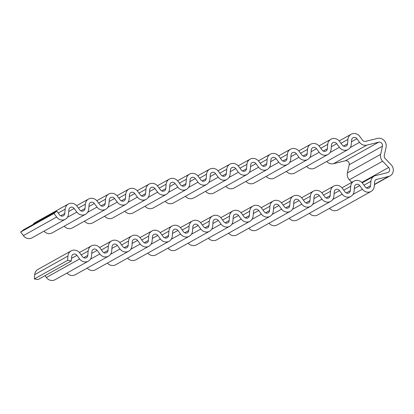 <?xml version="1.0" encoding="UTF-8"?>
<svg xmlns="http://www.w3.org/2000/svg" width="414" height="414" viewBox="0 0 414 414"><rect width="100%" height="100%" fill="white"/><g stroke="black" fill="none" stroke-linecap="round" stroke-linejoin="round"><path stroke-width="0.62" d="M365.671 141.334A3.183 2.919 -119.2 0 1 362.478 140.087L359.813 136.485A7.167 6.572 60.8 0 0 351.124 134.271A7.167 6.572 60.8 0 0 347.92 139.414L347.563 143.767A3.183 2.919 -119.2 0 1 346.14 146.054A3.183 2.919 -119.2 0 1 342.28 145.066L339.615 141.464A7.167 6.572 60.8 0 0 330.926 139.249A7.167 6.572 60.8 0 0 327.722 144.398L327.365 148.745A3.183 2.919 -119.2 0 1 325.947 151.032A3.183 2.919 -119.2 0 1 322.082 150.049L319.417 146.447A7.167 6.572 60.8 0 0 310.728 144.232A7.167 6.572 60.8 0 0 307.53 149.376L307.172 153.729A3.183 2.919 -119.2 0 1 305.749 156.016A3.183 2.919 -119.2 0 1 301.889 155.033L299.219 151.426A7.167 6.572 60.8 0 0 290.53 149.216A7.167 6.572 60.8 0 0 287.332 154.36L286.974 158.707A3.183 2.919 -119.2 0 1 285.551 160.994A3.183 2.919 -119.2 0 1 281.691 160.011L279.02 156.409A7.167 6.572 60.8 0 0 270.332 154.194A7.167 6.572 60.8 0 0 267.134 159.338L266.776 163.69A3.183 2.919 -119.2 0 1 265.353 165.978A3.183 2.919 -119.2 0 1 261.493 164.995L258.822 161.388A7.167 6.572 60.8 0 0 250.134 159.178A7.167 6.572 60.8 0 0 246.935 164.322L246.578 168.669A3.183 2.919 -119.2 0 1 245.155 170.956A3.183 2.919 -119.2 0 1 241.295 169.973L238.624 166.371A7.167 6.572 60.8 0 0 229.941 164.156A7.167 6.572 60.8 0 0 226.737 169.305L226.38 173.652A3.183 2.919 -119.2 0 1 224.957 175.94A3.183 2.919 -119.2 0 1 221.097 174.956L218.432 171.349A7.167 6.572 60.8 0 0 209.743 169.14A7.167 6.572 60.8 0 0 206.539 174.284L206.182 178.631A3.183 2.919 -119.2 0 1 204.759 180.918A3.183 2.919 -119.2 0 1 200.899 179.935L198.234 176.333A7.167 6.572 60.8 0 0 189.545 174.118A7.167 6.572 60.8 0 0 186.341 179.267L185.984 183.614A3.183 2.919 -119.2 0 1 184.561 185.902A3.183 2.919 -119.2 0 1 180.701 184.918L178.036 181.316A7.167 6.572 60.8 0 0 169.347 179.102A7.167 6.572 60.8 0 0 166.149 184.246L165.786 188.598A3.183 2.919 -119.2 0 1 164.368 190.88A3.183 2.919 -119.2 0 1 160.503 189.897L157.837 186.295A7.167 6.572 60.8 0 0 149.149 184.08A7.167 6.572 60.8 0 0 145.951 189.229L145.593 193.576A3.183 2.919 -119.2 0 1 144.17 195.863A3.183 2.919 -119.2 0 1 140.31 194.88L137.639 191.278A7.167 6.572 60.8 0 0 128.951 189.063A7.167 6.572 60.8 0 0 125.752 194.207L125.395 198.56A3.183 2.919 -119.2 0 1 123.972 200.847A3.183 2.919 -119.2 0 1 120.112 199.858L117.441 196.257A7.167 6.572 60.8 0 0 108.753 194.042A7.167 6.572 60.8 0 0 105.554 199.191L105.197 203.538A3.183 2.919 -119.2 0 1 103.774 205.825A3.183 2.919 -119.2 0 1 99.914 204.842L97.243 201.24A7.167 6.572 60.8 0 0 88.555 199.025A7.167 6.572 60.8 0 0 85.356 204.169L84.999 208.521A3.183 2.919 -119.2 0 1 83.576 210.809A3.183 2.919 -119.2 0 1 79.716 209.826L77.045 206.219A7.167 6.572 60.8 0 0 68.362 204.009A7.167 6.572 60.8 0 0 65.158 209.153L64.801 213.5A3.183 2.919 -119.2 0 1 63.378 215.787A3.183 2.919 -119.2 0 1 59.518 214.804L56.853 211.202L53.965 213.448L56.63 217.05A7.167 6.572 60.8 0 0 65.319 219.265A7.167 6.572 60.8 0 0 68.522 214.121L68.879 209.769A3.183 2.919 -119.2 0 1 70.302 207.481A3.183 2.919 -119.2 0 1 74.163 208.465L76.828 212.071A7.167 6.572 60.8 0 0 85.517 214.281A7.167 6.572 60.8 0 0 88.715 209.137L89.077 204.79A3.183 2.919 -119.2 0 1 90.495 202.503A3.183 2.919 -119.2 0 1 94.361 203.486L97.026 207.088A7.167 6.572 60.8 0 0 105.715 209.303A7.167 6.572 60.8 0 0 108.913 204.154L109.27 199.807A3.183 2.919 -119.2 0 1 110.693 197.519A3.183 2.919 -119.2 0 1 114.554 198.503L117.224 202.104A7.167 6.572 60.8 0 0 125.913 204.319A7.167 6.572 60.8 0 0 129.111 199.175L129.468 194.828A3.183 2.919 -119.2 0 1 130.891 192.541A3.183 2.919 -119.2 0 1 134.752 193.524L137.422 197.126A7.167 6.572 60.8 0 0 146.111 199.341A7.167 6.572 60.8 0 0 149.309 194.192L149.666 189.845A3.183 2.919 -119.2 0 1 151.089 187.558A3.183 2.919 -119.2 0 1 154.95 188.541L157.62 192.143A7.167 6.572 60.8 0 0 166.309 194.357A7.167 6.572 60.8 0 0 169.507 189.214L169.864 184.861A3.183 2.919 -119.2 0 1 171.287 182.579A3.183 2.919 -119.2 0 1 175.148 183.562L177.818 187.164A7.167 6.572 60.8 0 0 186.502 189.379A7.167 6.572 60.8 0 0 189.705 184.23L190.062 179.883A3.183 2.919 -119.2 0 1 191.485 177.596A3.183 2.919 -119.2 0 1 195.346 178.579L198.011 182.181A7.167 6.572 60.8 0 0 206.7 184.396A7.167 6.572 60.8 0 0 209.903 179.252L210.26 174.899A3.183 2.919 -119.2 0 1 211.683 172.612A3.183 2.919 -119.2 0 1 215.544 173.601L218.209 177.202A7.167 6.572 60.8 0 0 226.898 179.412A7.167 6.572 60.8 0 0 230.101 174.268L230.458 169.921A3.183 2.919 -119.2 0 1 231.876 167.634A3.183 2.919 -119.2 0 1 235.742 168.617L238.407 172.219A7.167 6.572 60.8 0 0 247.096 174.434A7.167 6.572 60.8 0 0 250.294 169.29L250.656 164.938A3.183 2.919 -119.2 0 1 252.074 162.65A3.183 2.919 -119.2 0 1 255.94 163.633L258.605 167.24A7.167 6.572 60.8 0 0 267.294 169.45A7.167 6.572 60.8 0 0 270.492 164.306L270.849 159.959A3.183 2.919 -119.2 0 1 272.272 157.672A3.183 2.919 -119.2 0 1 276.133 158.655L278.803 162.257A7.167 6.572 60.8 0 0 287.492 164.472A7.167 6.572 60.8 0 0 290.69 159.328L291.047 154.976A3.183 2.919 -119.2 0 1 292.47 152.688A3.183 2.919 -119.2 0 1 296.331 153.672L299.001 157.279A7.167 6.572 60.8 0 0 307.69 159.488A7.167 6.572 60.8 0 0 310.888 154.344L311.245 149.997A3.183 2.919 -119.2 0 1 312.668 147.71A3.183 2.919 -119.2 0 1 316.529 148.693L319.199 152.295A7.167 6.572 60.8 0 0 327.883 154.51A7.167 6.572 60.8 0 0 331.086 149.361L331.443 145.014A3.183 2.919 -119.2 0 1 332.866 142.726A3.183 2.919 -119.2 0 1 336.727 143.71L339.397 147.312A7.167 6.572 60.8 0 0 348.081 149.526A7.167 6.572 60.8 0 0 351.284 144.382L351.641 140.03A3.183 2.919 -119.2 0 1 353.064 137.748A3.183 2.919 -119.2 0 1 356.925 138.731L359.59 142.333A7.167 6.572 60.8 0 0 366.778 145.138L378.66 142.209A3.183 2.919 -119.2 0 1 382.453 146.163L380.642 154.36A7.167 6.572 60.8 0 0 382.634 161.206L388.642 167.468A3.183 2.919 -119.2 0 1 388.166 172.384A3.183 2.919 -119.2 0 1 387.499 172.643L375.622 175.577A7.167 6.572 60.8 0 0 374.116 176.167A7.167 6.572 60.8 0 0 370.918 181.311L370.561 185.663A3.183 2.919 -119.2 0 1 369.138 187.951A3.183 2.919 -119.2 0 1 365.277 186.962L362.607 183.361A7.167 6.572 60.8 0 0 353.918 181.146A7.167 6.572 60.8 0 0 350.72 186.295L350.363 190.642A3.183 2.919 -119.2 0 1 348.94 192.929A3.183 2.919 -119.2 0 1 345.079 191.946L342.409 188.344A7.167 6.572 60.8 0 0 333.72 186.129A7.167 6.572 60.8 0 0 330.522 191.273L330.165 195.625A3.183 2.919 -119.2 0 1 328.742 197.913A3.183 2.919 -119.2 0 1 324.881 196.929L322.211 193.322A7.167 6.572 60.8 0 0 313.527 191.113A7.167 6.572 60.8 0 0 310.324 196.257L309.967 200.604A3.183 2.919 -119.2 0 1 308.544 202.891A3.183 2.919 -119.2 0 1 304.683 201.908L302.013 198.306A7.167 6.572 60.8 0 0 293.329 196.091A7.167 6.572 60.8 0 0 290.126 201.235L289.769 205.587A3.183 2.919 -119.2 0 1 288.346 207.875A3.183 2.919 -119.2 0 1 284.485 206.891L281.82 203.284A7.167 6.572 60.8 0 0 273.131 201.075A7.167 6.572 60.8 0 0 269.928 206.219L269.571 210.566A3.183 2.919 -119.2 0 1 268.148 212.853A3.183 2.919 -119.2 0 1 264.287 211.87L261.622 208.268A7.167 6.572 60.8 0 0 252.933 206.053A7.167 6.572 60.8 0 0 249.735 211.202L249.373 215.549A3.183 2.919 -119.2 0 1 247.955 217.836A3.183 2.919 -119.2 0 1 244.089 216.853L241.424 213.246A7.167 6.572 60.8 0 0 232.735 211.036A7.167 6.572 60.8 0 0 229.537 216.18L229.18 220.527A3.183 2.919 -119.2 0 1 227.757 222.815A3.183 2.919 -119.2 0 1 223.896 221.832L221.226 218.23A7.167 6.572 60.8 0 0 212.537 216.015A7.167 6.572 60.8 0 0 209.339 221.164L208.982 225.511A3.183 2.919 -119.2 0 1 207.559 227.798A3.183 2.919 -119.2 0 1 203.698 226.815L201.028 223.213A7.167 6.572 60.8 0 0 192.339 220.998A7.167 6.572 60.8 0 0 189.141 226.142L188.784 230.494A3.183 2.919 -119.2 0 1 187.361 232.777A3.183 2.919 -119.2 0 1 183.5 231.793L180.83 228.192A7.167 6.572 60.8 0 0 172.141 225.977A7.167 6.572 60.8 0 0 168.943 231.126L168.586 235.473A3.183 2.919 -119.2 0 1 167.163 237.76A3.183 2.919 -119.2 0 1 163.302 236.777L160.632 233.175A7.167 6.572 60.8 0 0 151.948 230.96A7.167 6.572 60.8 0 0 148.745 236.104L148.388 240.456A3.183 2.919 -119.2 0 1 146.965 242.744A3.183 2.919 -119.2 0 1 143.104 241.755L140.439 238.153A7.167 6.572 60.8 0 0 131.75 235.939A7.167 6.572 60.8 0 0 128.547 241.088L128.19 245.435A3.183 2.919 -119.2 0 1 126.767 247.722A3.183 2.919 -119.2 0 1 122.906 246.739L120.241 243.137A7.167 6.572 60.8 0 0 111.552 240.922A7.167 6.572 60.8 0 0 108.349 246.066L107.992 250.418A3.183 2.919 -119.2 0 1 106.569 252.706A3.183 2.919 -119.2 0 1 102.708 251.722L100.043 248.115A7.167 6.572 60.8 0 0 91.354 245.906A7.167 6.572 60.8 0 0 88.156 251.05L87.794 255.397A3.183 2.919 -119.2 0 1 86.376 257.684A3.183 2.919 -119.2 0 1 82.51 256.701L79.845 253.099A7.167 6.572 60.8 0 0 71.156 250.884A7.167 6.572 60.8 0 0 67.958 256.028L67.601 260.38L71.317 260.996L71.674 256.649A3.183 2.919 -119.2 0 1 73.097 254.362A3.183 2.919 -119.2 0 1 76.957 255.345L79.628 258.947A7.167 6.572 60.8 0 0 88.317 261.162A7.167 6.572 60.8 0 0 91.515 256.018L91.872 251.665A3.183 2.919 -119.2 0 1 93.295 249.378A3.183 2.919 -119.2 0 1 97.155 250.361L99.826 253.968A7.167 6.572 60.8 0 0 108.509 256.178A7.167 6.572 60.8 0 0 111.713 251.034L112.07 246.687A3.183 2.919 -119.2 0 1 113.493 244.4A3.183 2.919 -119.2 0 1 117.353 245.383L120.019 248.985A7.167 6.572 60.8 0 0 128.707 251.2A7.167 6.572 60.8 0 0 131.911 246.051L132.268 241.704A3.183 2.919 -119.2 0 1 133.691 239.416A3.183 2.919 -119.2 0 1 137.552 240.399L140.217 244.001A7.167 6.572 60.8 0 0 148.905 246.216A7.167 6.572 60.8 0 0 152.109 241.072L152.466 236.725A3.183 2.919 -119.2 0 1 153.884 234.438A3.183 2.919 -119.2 0 1 157.75 235.421L160.415 239.023A7.167 6.572 60.8 0 0 169.103 241.238A7.167 6.572 60.8 0 0 172.302 236.089L172.664 231.742A3.183 2.919 -119.2 0 1 174.082 229.454A3.183 2.919 -119.2 0 1 177.948 230.438L180.613 234.039A7.167 6.572 60.8 0 0 189.302 236.254A7.167 6.572 60.8 0 0 192.5 231.11L192.857 226.758A3.183 2.919 -119.2 0 1 194.28 224.476A3.183 2.919 -119.2 0 1 198.14 225.459L200.811 229.061A7.167 6.572 60.8 0 0 209.5 231.276A7.167 6.572 60.8 0 0 212.698 226.127L213.055 221.78A3.183 2.919 -119.2 0 1 214.478 219.492A3.183 2.919 -119.2 0 1 218.338 220.476L221.009 224.077A7.167 6.572 60.8 0 0 229.698 226.292A7.167 6.572 60.8 0 0 232.896 221.148L233.253 216.796A3.183 2.919 -119.2 0 1 234.676 214.509A3.183 2.919 -119.2 0 1 238.536 215.497L241.207 219.099A7.167 6.572 60.8 0 0 249.896 221.309A7.167 6.572 60.8 0 0 253.094 216.165L253.451 211.818A3.183 2.919 -119.2 0 1 254.874 209.531A3.183 2.919 -119.2 0 1 258.734 210.514L261.405 214.116A7.167 6.572 60.8 0 0 270.088 216.331A7.167 6.572 60.8 0 0 273.292 211.187L273.649 206.834A3.183 2.919 -119.2 0 1 275.072 204.547A3.183 2.919 -119.2 0 1 278.933 205.53L281.598 209.137A7.167 6.572 60.8 0 0 290.286 211.347A7.167 6.572 60.8 0 0 293.49 206.203L293.847 201.856A3.183 2.919 -119.2 0 1 295.27 199.569A3.183 2.919 -119.2 0 1 299.131 200.552L301.796 204.154A7.167 6.572 60.8 0 0 310.484 206.369A7.167 6.572 60.8 0 0 313.688 201.225L314.045 196.873A3.183 2.919 -119.2 0 1 315.463 194.585A3.183 2.919 -119.2 0 1 319.329 195.568L321.994 199.175A7.167 6.572 60.8 0 0 330.682 201.385A7.167 6.572 60.8 0 0 333.881 196.241L334.238 191.894A3.183 2.919 -119.2 0 1 335.661 189.607A3.183 2.919 -119.2 0 1 339.521 190.59L342.192 194.192A7.167 6.572 60.8 0 0 350.881 196.407A7.167 6.572 60.8 0 0 354.079 191.258L354.436 186.911A3.183 2.919 -119.2 0 1 355.859 184.623A3.183 2.919 -119.2 0 1 359.719 185.607L362.39 189.208A7.167 6.572 60.8 0 0 371.079 191.423A7.167 6.572 60.8 0 0 374.277 186.279L374.634 181.927A3.183 2.919 -119.2 0 1 376.057 179.645A3.183 2.919 -119.2 0 1 376.724 179.381L388.606 176.452A7.167 6.572 60.8 0 0 390.107 175.857A7.167 6.572 60.8 0 0 391.178 164.808L385.17 158.541A3.183 2.919 -119.2 0 1 384.285 155.498L386.091 147.306A7.167 6.572 60.8 0 0 377.552 138.405L365.671 141.334M329.554 208.309A7.167 6.572 60.8 0 0 337.814 209.991L371.079 191.423M309.356 213.293A7.167 6.572 60.8 0 0 317.616 214.975L350.881 196.407M289.158 218.271A7.167 6.572 60.8 0 0 297.418 219.958L330.682 201.385M268.965 223.255A7.167 6.572 60.8 0 0 277.22 224.937L310.484 206.369M248.767 228.233A7.167 6.572 60.8 0 0 257.022 229.92L290.286 211.347M228.569 233.217A7.167 6.572 60.8 0 0 236.829 234.898L270.088 216.331M208.371 238.195A7.167 6.572 60.8 0 0 216.631 239.882L249.896 221.309M188.173 243.178A7.167 6.572 60.8 0 0 196.433 244.86L229.698 226.292M167.975 248.157A7.167 6.572 60.8 0 0 176.235 249.844L209.5 231.276M147.777 253.14A7.167 6.572 60.8 0 0 156.037 254.822L189.302 236.254M127.579 258.124A7.167 6.572 60.8 0 0 135.839 259.806L169.103 241.238M107.386 263.102A7.167 6.572 60.8 0 0 115.641 264.784L148.905 246.216M87.188 268.086A7.167 6.572 60.8 0 0 95.443 269.768L128.707 251.2M66.99 273.064A7.167 6.572 60.8 0 0 75.25 274.751L108.509 256.178M45.007 275.683L46.363 277.515A7.167 6.572 60.8 0 0 55.052 279.729L88.317 261.162M71.156 250.884L37.891 269.452A7.167 6.572 60.8 0 0 34.693 274.601L34.336 278.948L38.052 279.564L71.317 260.996M34.336 278.948L67.601 260.38M326.76 161.434A7.167 6.572 60.8 0 0 333.513 163.706L345.395 160.777A3.183 2.919 -119.2 0 1 349.188 164.736L347.382 172.928A7.167 6.572 60.8 0 0 349.369 179.774L351.812 182.326M306.562 166.412A7.167 6.572 60.8 0 0 314.821 168.094L348.081 149.526M286.364 171.396A7.167 6.572 60.8 0 0 294.623 173.078L327.883 154.51M266.166 176.374A7.167 6.572 60.8 0 0 274.425 178.061L307.69 159.488M245.968 181.358A7.167 6.572 60.8 0 0 254.227 183.04L287.492 164.472M225.77 186.336A7.167 6.572 60.8 0 0 234.029 188.023L267.294 169.45M205.572 191.32A7.167 6.572 60.8 0 0 213.831 193.002L247.096 174.434M185.379 196.298A7.167 6.572 60.8 0 0 193.633 197.985L226.898 179.412M165.181 201.282A7.167 6.572 60.8 0 0 173.435 202.963L206.7 184.396M144.983 206.26A7.167 6.572 60.8 0 0 153.242 207.947L186.502 189.379M124.785 211.243A7.167 6.572 60.8 0 0 133.044 212.925L166.309 194.357M104.587 216.227A7.167 6.572 60.8 0 0 112.846 217.909L146.111 199.341M84.389 221.205A7.167 6.572 60.8 0 0 92.648 222.887L125.913 204.319M64.191 226.189A7.167 6.572 60.8 0 0 72.45 227.871L105.715 209.303M43.993 231.167A7.167 6.572 60.8 0 0 52.252 232.854L85.517 214.281M56.853 211.202L23.588 229.77L20.7 232.016L23.37 235.618A7.167 6.572 60.8 0 0 32.054 237.833L65.319 219.265M20.7 232.016L53.965 213.448M68.362 204.009L35.097 222.577A7.167 6.572 60.8 0 0 32.996 224.517M374.437 184.359L388.606 176.452M375.482 180.074L376.724 179.381M352.976 194.466L362.39 189.208M354.296 188.634L359.719 185.607M332.784 199.444L342.192 194.192M334.098 193.617L339.521 190.59M312.586 204.428L321.994 199.175M313.9 198.601L319.329 195.568M292.387 209.406L301.796 204.154M293.702 203.579L299.131 200.552M272.189 214.39L281.598 209.137M273.504 208.563L278.933 205.53M251.991 219.368L261.405 214.116M253.311 213.541L258.734 210.514M231.793 224.352L241.207 219.099M233.113 218.525L238.536 215.497M211.595 229.33L221.009 224.077M212.915 223.503L218.338 220.476M191.397 234.314L200.811 229.061M192.717 228.487L198.14 225.459M171.205 239.297L180.613 234.039M172.519 233.465L177.948 230.438M151.006 244.276L160.415 239.023M152.321 238.448L157.75 235.421M130.808 249.259L140.217 244.001M132.123 243.432L137.552 240.399M110.61 254.237L120.019 248.985M111.93 248.41L117.353 245.383M90.412 259.221L99.826 253.968M91.732 253.394L97.155 250.361M46.363 277.515L79.628 258.947M71.534 258.372L76.957 255.345M34.693 274.601L67.958 256.028M83.68 257.694L87.794 255.397M81.201 254.931L88.156 251.05M103.878 252.716L107.992 250.418M101.399 249.947L108.349 246.066M124.076 247.732L128.19 245.435M121.597 244.969L128.547 241.088M144.274 242.754L148.388 240.456M141.795 239.985L148.745 236.104M164.472 237.771L168.586 235.473M161.993 235.007L168.943 231.126M184.67 232.787L188.784 230.494M182.186 230.024L189.141 226.142M204.863 227.809L208.982 225.511M202.384 225.045L209.339 221.164M225.061 222.825L229.18 220.527M222.582 220.062L229.537 216.18M245.259 217.847L249.373 215.549M242.78 215.078L249.735 211.202M265.457 212.863L269.571 210.566M262.978 210.1L269.928 206.219M285.655 207.885L289.769 205.587M283.176 205.116L290.126 201.235M305.853 202.901L309.967 200.604M303.374 200.138L310.324 196.257M326.051 197.923L330.165 195.625M323.567 195.154L330.522 191.273M346.249 192.94L350.363 190.642M343.765 190.176L350.72 186.295M366.442 187.961L370.561 185.663M363.963 185.193L370.918 181.311M361.815 182.45L388.642 167.468M349.369 179.774L382.634 161.206M347.382 172.928L380.642 154.36M349.188 164.736L382.453 146.163M345.395 160.777L378.66 142.209M333.513 163.706L366.778 145.138M350.182 147.586L359.59 142.333M351.496 141.759L356.925 138.731M329.984 152.569L339.397 147.312M331.303 146.737L336.727 143.71M309.786 157.548L319.199 152.295M311.105 151.721L316.529 148.693M289.588 162.531L299.001 157.279M290.907 156.704L296.331 153.672M269.39 167.51L278.803 162.257M270.709 161.683L276.133 158.655M249.197 172.493L258.605 167.24M250.511 166.666L255.94 163.633M228.999 177.471L238.407 172.219M230.313 171.644L235.742 168.617M208.801 182.455L218.209 177.202M210.115 176.628L215.544 173.601M188.603 187.433L198.011 182.181M189.917 181.606L195.346 178.579M168.405 192.417L177.818 187.164M169.724 186.59L175.148 183.562M148.207 197.4L157.62 192.143M149.526 191.568L154.95 188.541M128.009 202.379L137.422 197.126M129.328 196.552L134.752 193.524M107.811 207.362L117.224 202.104M109.13 201.535L114.554 198.503M87.618 212.341L97.026 207.088M88.932 206.514L94.361 203.486M67.42 217.324L76.828 212.071M68.734 211.497L74.163 208.465M23.37 235.618L56.63 217.05M60.687 215.797L64.801 213.5M58.208 213.034L65.158 209.153M80.885 210.819L84.999 208.521M78.406 208.051L85.356 204.169M101.083 205.836L105.197 203.538M98.599 203.072L105.554 199.191M121.276 200.857L125.395 198.56M118.797 198.089L125.752 194.207M141.474 195.874L145.593 193.576M138.995 193.11L145.951 189.229M161.672 190.89L165.786 188.598M159.193 188.127L166.149 184.246M181.87 185.912L185.984 183.614M179.391 183.148L186.341 179.267M202.068 180.928L206.182 178.631M199.589 178.165L206.539 174.284M222.266 175.95L226.38 173.652M219.787 173.181L226.737 169.305M242.464 170.966L246.578 168.669M239.985 168.203L246.935 164.322M262.662 165.988L266.776 163.69M260.178 163.219L267.134 159.338M282.855 161.005L286.974 158.707M280.376 158.241L287.332 154.36M303.053 156.026L307.172 153.729M300.574 153.258L307.53 149.376M323.251 151.043L327.365 148.745M320.772 148.279L327.722 144.398M343.449 146.064L347.563 143.767M340.97 143.296L347.92 139.414M374.411 184.618L390.107 175.857M79.416 252.566L91.354 245.906M99.614 247.588L111.552 240.922M119.812 242.604L131.75 235.939M140.004 237.626L151.948 230.96M160.202 232.642L172.141 225.977M180.4 227.664L192.339 220.998M200.599 222.68L212.537 216.015M220.797 217.702L232.735 211.036M240.995 212.718L252.933 206.053M261.193 207.74L273.131 201.075M281.391 202.756L293.329 196.091M301.583 197.773L313.527 191.113M321.781 192.795L333.72 186.129M341.98 187.811L353.918 181.146M362.178 182.833L374.116 176.167M76.616 205.691L88.555 199.025M96.814 200.707L108.753 194.042M117.012 195.729L128.951 189.063M137.21 190.745L149.149 184.08M157.408 185.767L169.347 179.102M177.606 180.783L189.545 174.118M197.804 175.805L209.743 169.14M217.997 170.822L229.941 164.156M238.195 165.843L250.134 159.178M258.393 160.86L270.332 154.194M278.591 155.876L290.53 149.216M298.789 150.898L310.728 144.232M318.987 145.914L330.926 139.249M339.185 140.936L351.124 134.271"/></g></svg>
